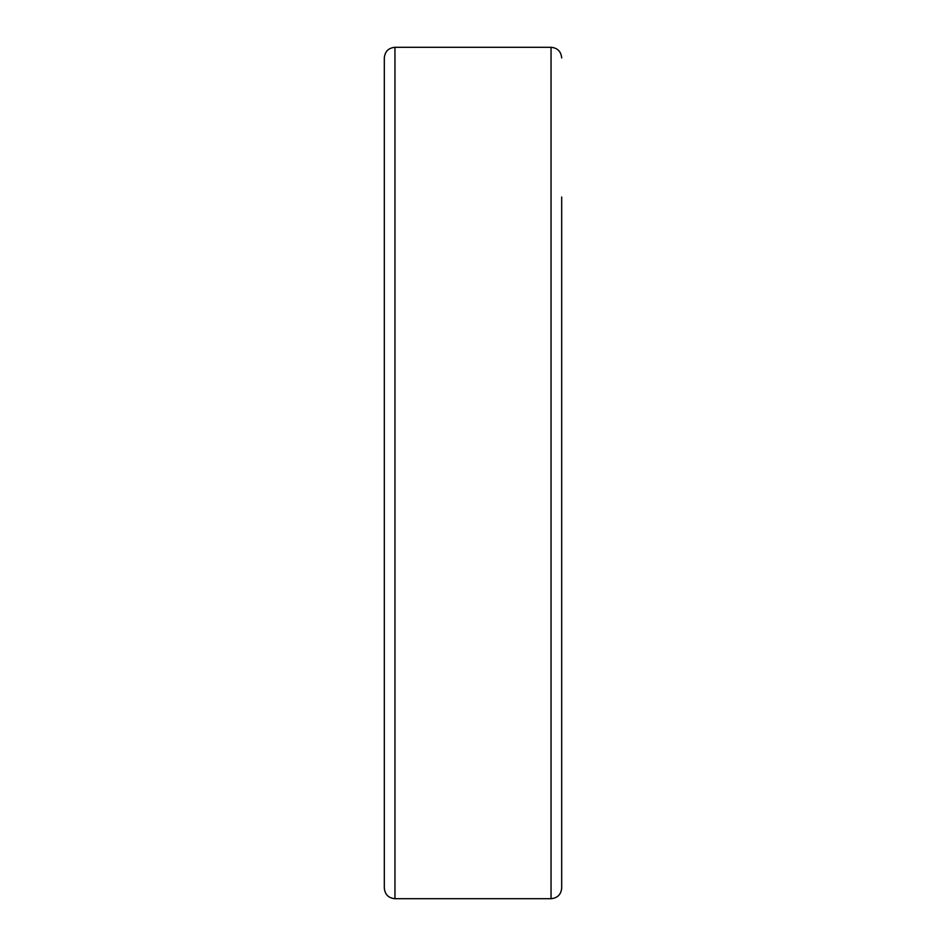 <?xml version="1.0" encoding="UTF-8"?>
<svg xmlns="http://www.w3.org/2000/svg" width="946" height="946" viewBox="0 0 946 946"><rect width="100%" height="100%" fill="white"/><g stroke="black" fill="none" stroke-linecap="round" stroke-linejoin="round"><path stroke-width="1.42" d="M384.313 91.466L384.313 888.058C384.939 894.526 388.487 898.073 394.955 898.7L551.045 898.7C557.513 898.073 561.061 894.526 561.688 888.058L561.688 748.995M561.688 197.005L561.688 888.058M551.045 898.7L551.045 47.3L394.955 47.3L394.955 898.7M394.955 47.3C388.487 47.927 384.939 51.474 384.313 57.943L384.313 473M551.045 47.3C557.513 47.927 561.061 51.474 561.688 57.943"/></g></svg>
